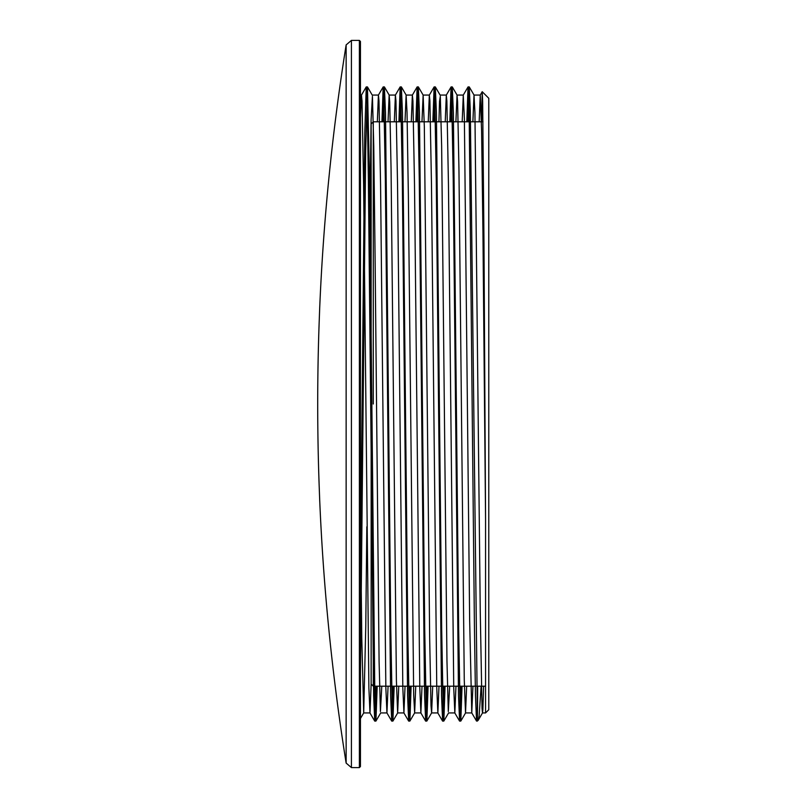 <?xml version="1.0" encoding="UTF-8"?>
<svg xmlns="http://www.w3.org/2000/svg" width="808" height="808" viewBox="0 0 808 808"><rect width="100%" height="100%" fill="white"/><g stroke="black" fill="none" stroke-linecap="round" stroke-linejoin="round"><path stroke-width="1.21" d="M485.568 519.463L482.931 231.108L481.608 131.169L480.245 95.071L482.214 91.708L488.779 98.263L488.779 709.737L485.568 712.939L485.568 519.463L483.992 243.461L482.649 101.172L482.214 91.708L481.477 121.796M477.69 686.204L477.427 721.079L477.427 718.989L478.275 720.191L479.154 715.807L481.103 686.204M477.427 704.909L476.528 721.029L475.468 695.425L474.417 625.836L469.135 110.817L468.034 86.951L466.802 121.796M460.873 686.204L459.59 721.09L458.5 695.506L453.217 179.012L451.632 92.96L451.066 86.971L449.824 121.796M443.895 686.204L442.622 721.11L441.522 695.405L436.249 178.972L434.664 92.93L434.098 86.971L432.856 121.796M426.927 686.204L425.644 721.09L424.554 695.254L419.271 178.932L417.685 92.94L417.13 86.951L415.888 121.796M409.959 686.204L408.676 721.059L407.575 695.284L402.303 178.952L400.718 92.971L400.152 86.931L398.91 121.796M392.981 686.204L391.708 721.059L390.607 695.405L385.335 179.002L383.75 92.981L383.174 86.941L381.942 121.796M376.013 686.204L374.73 721.079L373.639 695.506L368.357 179.012L367.307 110.837L366.246 86.941L364.761 133.431L360.449 576.983M480.245 95.071L479.154 121.796M472.933 686.204L471.761 712.888L469.65 620.079L464.378 118.342L463.277 95.092L462.186 121.796M455.964 686.204L454.833 712.949L453.743 687.982L448.46 184.769L446.875 100.939L446.309 95.112L445.218 121.796M438.996 686.204L437.865 712.969L436.764 687.881L431.482 184.729L429.906 100.909L429.331 95.112L428.24 121.796M422.018 686.204L420.887 712.949L419.786 687.739L414.514 184.689L412.928 100.929L412.363 95.092L411.272 121.796M405.05 686.204L403.919 712.919L402.818 687.76L397.546 184.709L395.96 100.95L395.395 95.071L394.304 121.796M388.082 686.204L386.941 712.919L385.85 687.891L380.568 184.749L378.992 100.96L378.417 95.081L377.326 121.796M371.145 684.245L369.973 712.949L368.882 687.982L363.6 184.769L362.014 100.939L361.449 95.112L360.449 117.806M477.427 718.969L470.306 110.767L469.256 86.931L467.973 121.796M462.045 686.204L460.812 721.069L460.237 715.019L458.661 629.038L453.379 112.696L452.278 86.941L451.005 121.796M445.077 686.204L443.834 721.049L443.269 715.06L441.683 629.068L436.411 112.746L435.31 86.91L434.027 121.796M428.099 686.204L426.866 721.019L426.301 715.07L424.715 628.998L419.433 112.534L418.342 86.9L417.059 121.796M411.131 686.204L409.898 721.039L409.323 715.03L407.737 628.988L402.465 112.534L401.364 86.931L400.091 121.796M394.163 686.204L392.92 721.069L392.355 715.019L390.769 629.038L385.497 112.696L384.396 86.941L383.113 121.796M377.185 686.204L375.942 721.049L374.851 697.163L369.579 182.426L367.468 86.941L365.681 150.803L360.449 672.923M360.449 404L360.449 41.471L359.378 40.4L359.378 767.6L360.449 766.529L360.449 404M319.221 487.143A2278.732 2278.732 0 0 1 319.221 320.857A2278.732 2278.732 0 0 0 319.221 487.143L319.705 500.243A2278.772 2278.772 0 0 0 346.137 763.085L351.419 767.6L351.419 40.4L359.378 40.4M346.137 763.095L346.137 44.905A2278.772 2278.772 0 0 0 319.705 307.757L319.221 320.857M360.449 514.918L361.782 638.148L363.701 712.919L365.772 626.331L366.832 526.796M369.236 261.681L371.094 119.766L372.427 96.283L373.761 146.016L375.084 257.146L379.083 661.126L380.416 711.575L381.8 686.204M388.022 121.796L389.153 95.081L389.729 102.01L391.062 168.842L396.385 680.215L397.637 712.969L398.768 686.204M404.99 121.796L406.121 95.071L407.03 112.312L408.363 195.223L413.686 695.112L414.656 712.898L415.746 686.204M421.968 121.796L423.139 95.071L424.341 127.028L429.664 638.047L430.997 705.616L431.624 712.888L432.714 686.204M438.936 121.796L439.522 101.343L440.31 96.263L441.643 145.935L446.965 661.035L448.299 711.565L449.682 686.204M455.904 121.796L457.045 95.081L457.611 101.98L458.944 168.741L464.267 680.144L465.529 712.969L466.66 686.204M472.882 121.796L474.013 95.071L474.922 112.262L480.245 611.404L482.033 708.414L482.497 712.929L482.901 709.464L483.628 686.204M373.276 582.204L373.276 686.204L371.145 684.073L371.145 123.927L373.276 121.796L373.276 404M478.185 720.332L476.558 721.079M476.528 721.029L471.761 712.888M468.034 86.951L463.277 95.092M459.55 721.049L454.793 712.919M451.066 86.971L446.309 95.112M442.582 721.069L437.825 712.929M434.098 86.971L429.331 95.112M425.604 721.049L420.847 712.909M417.13 86.951L412.363 95.092M408.636 721.029L403.879 712.888M400.152 86.931L395.395 95.071M391.668 721.029L386.911 712.888M383.174 86.941L378.417 95.081M374.7 721.049L369.933 712.909M366.206 86.971L361.449 95.112M469.256 86.921L468.074 86.921M452.278 86.921L451.106 86.921M435.31 86.921L434.138 86.921M418.342 86.921L417.16 86.921M401.364 86.921L400.192 86.921M384.396 86.921L383.214 86.921M367.428 86.921L366.246 86.921M460.772 721.079L459.59 721.079M443.794 721.079L442.622 721.079M426.826 721.079L425.644 721.079M409.848 721.079L408.676 721.079M392.88 721.079L391.708 721.079M375.912 721.079L374.73 721.079M351.419 767.6L359.378 767.6M346.137 44.905L351.419 40.4M478.275 720.191L482.538 712.898M363.741 712.888L360.449 718.514M372.225 95.081L367.468 86.941M380.709 712.919L375.942 721.049M389.193 95.112L384.436 86.981M397.677 712.929L392.92 721.069M406.161 95.102L401.404 86.971M414.656 712.898L409.898 721.039M423.139 95.071L418.372 86.931M431.624 712.888L426.866 721.019M440.108 95.081L435.35 86.941M448.591 712.919L443.834 721.049M457.086 95.112L452.318 86.981M465.57 712.929L460.812 721.069M474.054 95.102L469.286 86.971M373.276 686.204L485.568 686.204M373.276 121.796L482.982 121.796M363.701 712.939L369.973 712.939M380.669 712.939L386.941 712.939M397.637 712.939L403.919 712.939M414.615 712.939L420.887 712.939M431.583 712.939L437.865 712.939M448.551 712.939L454.833 712.939M465.529 712.939L471.801 712.939M482.497 712.939L485.568 712.939M360.449 95.061L361.489 95.061M372.185 95.061L378.457 95.061M389.153 95.061L395.435 95.061M406.121 95.061L412.403 95.061M423.099 95.061L429.371 95.061M440.067 95.061L446.349 95.061M457.045 95.061L463.317 95.061M474.013 95.061L480.285 95.061"/></g></svg>
